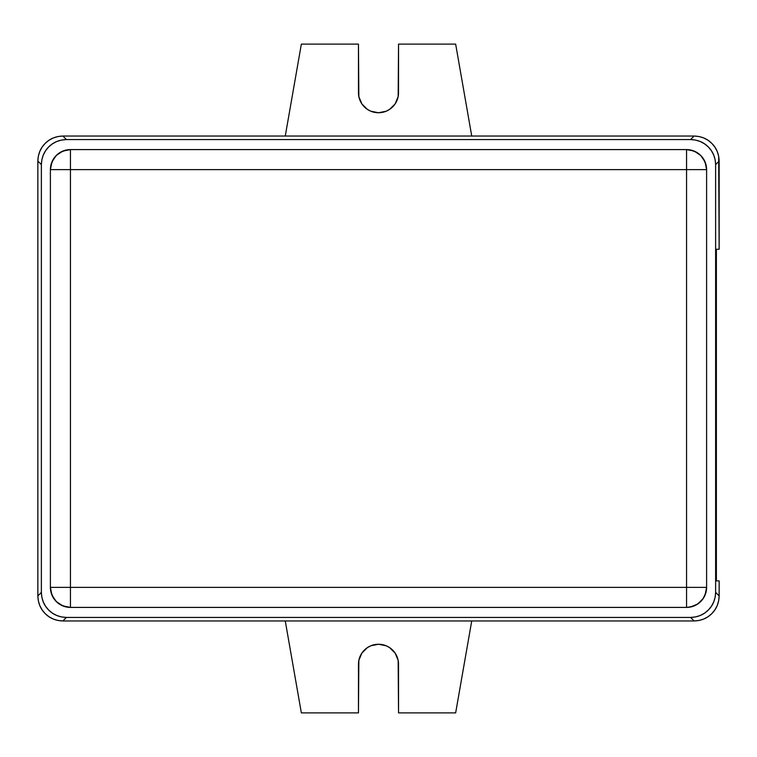 <?xml version="1.0" encoding="UTF-8"?>
<svg xmlns="http://www.w3.org/2000/svg" width="757" height="757" viewBox="0 0 757 757"><rect width="100%" height="100%" fill="white"/><g stroke="black" fill="none" stroke-linecap="round" stroke-linejoin="round"><path stroke-width="1.14" d="M70.439 169.625L686.561 169.625L686.561 587.375L70.439 587.375L70.439 169.625L686.561 169.625L686.561 587.375L706.603 587.375C705.325 599.459 698.645 606.139 686.561 607.407L686.561 587.375L706.603 587.375L706.603 169.625L686.561 169.625L686.561 149.593C698.645 150.861 705.325 157.541 706.603 169.625L686.561 169.625L686.561 149.593L70.439 149.593L70.439 169.625L50.397 169.625C51.675 157.541 58.355 150.861 70.439 149.593L70.439 169.625L50.397 169.625L50.397 587.375L70.439 587.375L70.439 169.625M70.439 607.407C58.355 606.139 51.675 599.459 50.397 587.375L70.439 587.375L70.439 607.407L686.561 607.407L686.561 587.375L70.439 587.375L70.439 607.407A20.042 20.042 0 0 1 50.397 587.375L51.921 595.04L56.273 601.541L62.774 605.884L70.439 607.407L686.561 607.407A20.042 20.042 0 0 0 706.603 587.375A20.042 20.042 0 0 1 686.561 607.407L70.439 607.407L686.561 607.407L690.469 607.029L697.699 604.029L703.225 598.503L705.079 595.04L706.603 587.375L706.603 169.625L705.079 161.96L700.727 155.459L694.226 151.116L686.561 149.593A20.042 20.042 0 0 1 706.603 169.625M686.561 149.593L70.439 149.593A20.042 20.042 0 0 0 50.397 169.625A20.042 20.042 0 0 1 70.439 149.593L62.774 151.116L56.273 155.459L51.921 161.96L50.397 169.625L50.397 587.375M66.427 139.572L690.573 139.572L695.456 140.054L700.159 141.474L704.483 143.792L708.287 146.905L711.4 150.7L713.709 155.034L715.138 159.727L715.62 164.61L715.62 592.39L715.138 597.273L713.709 601.966L711.4 606.3L708.287 610.095L704.483 613.208L700.159 615.526L695.456 616.946L690.573 617.428L66.427 617.428L61.544 616.946L56.841 615.526L52.517 613.208L48.713 610.095L45.6 606.3L43.291 601.966L41.862 597.273L41.38 592.39L41.38 164.61L41.862 159.727L43.291 155.034L45.6 150.7L48.713 146.905L52.517 143.792L56.841 141.474L61.544 140.054L66.427 139.572L62.897 136.033C55.696 136.279 49.792 138.72 45.183 143.376C40.537 147.975 38.087 153.879 37.85 161.08L37.85 595.92C38.087 603.121 40.537 609.025 45.183 613.624C49.792 618.28 55.696 620.721 62.897 620.967L694.103 620.967C701.304 620.721 707.208 618.28 711.817 613.624C716.463 609.025 718.913 603.121 719.15 595.92L715.62 592.39C715.374 599.591 712.933 605.486 708.287 610.095C703.679 614.75 697.774 617.192 690.573 617.428L694.103 620.967L690.573 617.428L66.427 617.428L62.897 620.967L66.427 617.428C59.226 617.192 53.321 614.75 48.713 610.095C44.067 605.486 41.626 599.591 41.38 592.39L37.85 595.92L41.38 592.39L41.38 164.61L37.85 161.08L41.38 164.61C41.626 157.409 44.067 151.514 48.713 146.905C53.321 142.25 59.226 139.808 66.427 139.572L690.573 139.572L694.103 136.033L62.897 136.033L66.427 139.572M708.287 146.905C712.933 151.514 715.374 157.409 715.62 164.61L719.15 161.08C718.913 153.879 716.463 147.975 711.817 143.376C707.208 138.72 701.304 136.279 694.103 136.033L690.573 139.572C697.774 139.808 703.679 142.25 708.287 146.905M715.62 164.61L715.62 592.39L719.15 595.92L719.15 580.884L716.387 580.884L716.387 249.252L719.15 249.252L719.15 161.08L715.62 164.61M716.387 249.252L716.387 580.884L719.15 580.884L719.15 595.92L718.667 600.803L717.248 605.505L714.93 609.83L711.817 613.624L708.022 616.747L703.688 619.056L698.995 620.485L694.103 620.967L62.897 620.967L58.005 620.485L53.312 619.056L48.978 616.747L45.183 613.624L42.07 609.83L39.752 605.505L38.333 600.803L37.85 595.92L37.85 161.08L38.333 156.197L39.752 151.495L42.07 147.17L45.183 143.376L48.978 140.253L53.312 137.944L58.005 136.515L62.897 136.033L694.103 136.033L698.995 136.515L703.688 137.944L708.022 140.253L711.817 143.376L714.93 147.17L717.248 151.495L718.667 156.197L719.15 249.252L716.387 249.252M358.458 664.296A20.042 20.042 0 0 1 378.5 644.254A20.042 20.042 0 0 1 398.542 664.296L398.542 712.886L398.154 660.388L395.163 653.159L389.637 647.632L386.165 645.778L378.5 644.254L370.835 645.778L367.363 647.632L361.837 653.159L358.846 660.388L358.458 712.886L301.352 712.886L358.458 712.886L358.458 664.296M455.648 712.886L398.542 712.886L455.648 712.886L471.734 620.967L455.648 712.886M398.542 92.704A20.042 20.042 0 0 1 378.5 112.746A20.042 20.042 0 0 1 358.458 92.704L358.458 44.114L358.846 96.612L361.837 103.841L367.363 109.368L370.835 111.222L378.5 112.746L386.165 111.222L389.637 109.368L395.163 103.841L398.154 96.612L398.542 44.114L455.648 44.114L398.542 44.114L398.542 92.704M471.734 136.033L455.648 44.114L471.734 136.033M358.458 44.114L301.352 44.114L285.266 136.033L301.352 44.114L358.458 44.114M285.266 620.967L301.352 712.886L285.266 620.967M365.044 107.551L367.353 109.358"/></g></svg>
